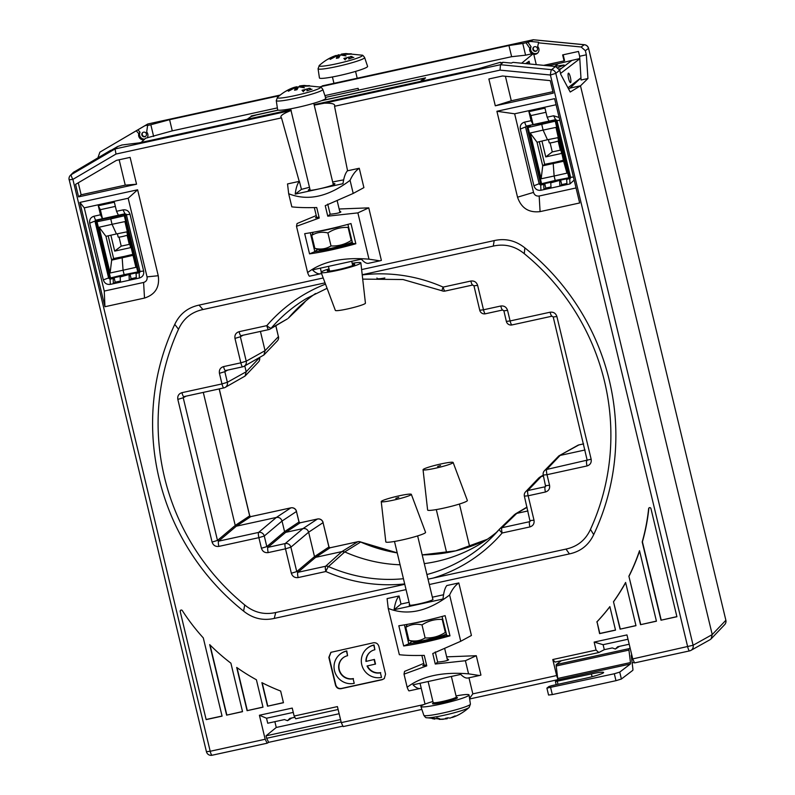 <?xml version="1.0" encoding="UTF-8"?>
<svg xmlns="http://www.w3.org/2000/svg" width="795" height="795" viewBox="0 0 795 795"><rect width="100%" height="100%" fill="white"/><g stroke="black" fill="none" stroke-linecap="round" stroke-linejoin="round"><path stroke-width="1.19" d="M558.1 67.565L564.132 65.011L554.453 66.392M554.781 66.333L558.309 63.64L547.725 65.746M558.309 63.64L571.923 60.39L559.63 69.771M559.302 69.026L561.181 68.579M556.898 120.353L555.347 121.536L568.842 177.752L555.188 180.455L554.125 176.013L541.156 178.786L530.176 133.023L543.104 130.092L541.812 124.726L544.207 122.897L530.344 125.203M530.464 125.68L527.164 127.717L530.464 125.68M247.166 119.27L251.319 116.398M422.175 81.03L425.544 77.86L322.204 100.448M278.002 110.108L251.22 115.961M536.257 64.634L533.574 53.444L521.639 63.212M533.574 53.444L525.584 55.183L511.632 56.703L358.565 90.153L358.128 88.334L324.907 95.589L358.128 88.334M325.344 97.417L358.565 90.153M277.356 107.901L172.277 130.867L145.654 138.221L141.172 142.434M529.758 63.998L529.092 61.235L527.532 63.779M525.614 63.59L529.092 61.235M537.847 52.848A4.681 4.551 52.7 0 1 531.09 46.786L529.808 48.286A4.76 4.631 -127.3 0 0 532.094 53.762M537.688 46.498L538.652 42.234L537.688 46.498A4.76 4.631 -127.3 0 1 533.793 54.338M529.808 48.286L526.002 42.761L530.474 41.439L538.652 42.234M525.584 55.183L522.772 43.467L526.002 42.761M522.772 43.467L508.949 45.534L511.632 56.703M279.333 95.718L169.593 119.697L172.277 130.867M508.949 45.534L319.67 86.903M169.593 119.697L150.831 124.755L153.644 136.472M147.135 137.893A4.76 4.631 -127.3 0 0 146.687 132.01L147.602 125.461L150.831 124.755M103.966 149.728A4.76 4.611 59.2 0 1 103.986 149.718L136.253 130.797L138.787 133.679A4.76 4.631 -127.3 0 0 143.965 139.811M138.787 133.679L140.059 132.238A4.681 4.551 -127.3 0 0 144.74 139.075M146.687 132.01L147.602 125.461M104.006 149.708L147.751 124.01L104.006 149.708A4.76 4.76 0 0 0 103.986 149.718A4.76 1.083 -120.4 0 1 104.016 149.708L104.006 149.708A4.76 4.611 59.2 0 1 104.006 149.708L99.892 152.163L97.914 157.798M290.841 109.73L139.205 142.871L121.993 144.978L117.581 146.548L110.823 150.513M314.095 104.642L478.56 68.708L500.403 62.278L500.462 62.865L503.126 62.288L511.304 63.073L513.043 62.378L555.536 66.502L559.75 70.198L560.733 74.313L570.214 92.021L580.489 85.82L712.231 634.579L711.098 638.882L710.034 639.707L690.905 650.399A4.76 4.611 -119.2 0 0 693.101 645.262L712.231 634.579L725.805 620.339A4.76 4.641 43.6 0 1 724.682 624.631A4.76 4.76 0 0 0 725.865 620.239L588.568 48.336A4.76 4.76 0 0 0 584.395 44.709A4.76 0.815 95.5 0 0 584.285 44.739A4.76 4.661 54.6 0 1 588.499 48.435L585.349 50.681L586.342 54.795L587.942 78.516L581.075 80.017L579.644 56.256L578.492 51.446L562.641 54.915L564.082 60.897L543.71 65.349M500.761 62.805L500.403 62.278M555.536 66.502L551.581 69.672L500.482 64.713L500.035 70.119L550.408 75.008L687.705 646.901A4.76 0.994 77.7 0 0 689.593 650.886L634.549 662.921L632.731 658.916L693.101 645.262L555.804 73.369A4.76 4.591 -128.8 0 0 551.581 69.672A4.76 0.815 95.5 0 0 550.408 75.008L555.804 73.369L559.75 70.198M580.718 78.049L570.025 88.106L580.489 85.82L587.942 78.516M570.025 88.106L568.594 89M528.119 125.68L528.377 126.793M342.566 726.193L268.69 742.331L267.2 743.196L265.172 739.251L259.409 715.252L292.232 708.077L294.14 716.056L337.428 706.596L341.274 722.615L423.854 704.569M634.022 662.493L632.154 662.901M136.253 130.797L147.9 123.98M322.194 85.89L359.022 77.84M356.995 78.288L533.187 39.78L530.474 41.439M144.929 125.699L147.592 125.113M376.949 278.002L377.148 278.538A15.473 1.471 -13.5 0 0 384.85 277.982M337.289 55.6L336.374 58.353A11.895 1.133 -13.5 0 0 337.557 58.095A11.895 1.133 -13.5 0 0 338.769 57.826L340.379 54.925L345.994 55.928L341.731 54.517L350.784 54.159A11.895 1.133 -13.5 0 0 351.281 53.782L342.357 54.04L345.875 53.563L362.013 55.183C362.45 54.905 363.325 55.7 364.637 57.578L367.588 66.382A24.764 2.355 166.5 0 1 338.988 75.634A24.764 2.355 166.5 0 1 319.431 77.94L318.07 68.758L319.322 65.438C324.787 60.609 330.462 57.26 336.315 55.402L328.693 58.721A11.895 1.133 -13.5 0 0 328.196 59.098L336.355 55.69L330.213 59.367L337.289 55.6L338.143 57.965M340.697 55.054L338.342 54.795L337.12 55.67M338.183 54.845L338.988 57.27M344.97 53.643L341.641 54.09M346.541 58.105L344.98 59.088L345.219 59.893L343.857 58.432L345.736 57.946L346.62 58.452M349.353 57.141L348.786 58.651L351.022 58.254L348.687 58.949L348.975 57.161L346.729 57.657L349.353 57.141M351.718 57.816L351.797 56.723L350.128 57.041L350.555 56.455L352.155 56.614L352.115 57.677L353.805 57.359L351.718 57.816M341.83 55.034L341.731 54.517M341.592 55.014L341.433 54.13L343.609 53.782M346.382 58.035L346.511 58.572M344.98 59.088L345.159 59.824M346.024 58.572L344.374 58.462L346.073 58.79M344.811 58.91L344.98 59.625M344.374 58.462L344.543 59.138M349.065 56.962L349.194 57.508M348.975 57.161L349.104 57.727M351.797 56.723L352.086 57.916M351.897 56.465L352.135 57.469M351.996 56.515L352.155 57.18M585.349 50.681L581.135 46.985L584.285 44.739L533.425 39.8M584.504 44.768A4.76 0.815 95.5 0 0 584.395 44.709L533.306 39.75M467.361 500.482A20.441 1.938 166.5 0 1 443.759 508.124A20.441 1.938 -13.5 0 1 427.621 510.022L423.049 469.706A15.473 1.471 -13.5 0 0 435.262 468.265A15.473 1.471 166.5 0 0 453.13 462.481L467.361 500.482M423.049 469.706A15.473 1.471 -13.5 0 1 440.917 463.952A15.473 1.471 166.5 0 1 453.13 462.481M437.628 466.466L440.569 465.522L437.628 466.466M689.663 650.867A4.76 4.611 -119.2 0 0 690.905 650.399A4.76 4.76 0 0 1 689.593 650.886A4.76 0.994 77.7 0 0 689.663 650.867M628.01 639.24L603.107 644.685L594.153 642.092L626.967 634.917L632.731 658.916M632.582 658.31L631.628 658.518M631.329 656.014L631.995 655.865M469.557 698.417L472.826 693.866L556.629 675.551L552.783 659.532L596.061 650.072L598.824 652.526L604.299 649.674L612.299 647.925L615.38 649.038L617.645 646.752L629.203 644.228M598.824 652.526L555.069 662.086L552.783 659.532M556.629 675.551L557.742 678.692M594.153 642.092L596.061 650.072M472.826 693.866L468.961 677.787M447.088 658.588L448.618 659.8C447.267 660.764 443.62 661.529 437.667 662.096L435.272 664.014L465.403 660.725L476.284 655.716L480.935 675.084L479.425 675.502L468.553 673.842C442.278 671.686 421.817 676.157 407.159 687.258C408.233 690.11 408.918 691.282 409.206 690.756M476.284 655.716L446.671 656.849M409.097 602.282L401.008 604.051L394.082 609.715L443.004 599.023C443.65 592.394 444.922 587.903 446.82 585.547L458.814 582.934L471.425 635.473L460.732 641.277L432.758 653.53L435.272 664.014M443.55 594.749L432.351 597.204M401.008 604.051L399.07 595.982L387.085 598.605L388.238 608.413L399.348 654.692C405.241 655.418 413.539 655.656 424.252 655.388L426.766 665.872L404.019 674.14L407.159 687.258M423.775 663.418L404.556 671.387L404.019 674.14M425.027 704.092L420.038 683.293M339.584 210.804L340.866 211.967C339.554 212.901 335.997 213.656 330.183 214.223L327.759 216.17L325.234 205.676L353.209 193.433L363.901 187.62L359.26 168.252C355.663 170.686 352.602 174.711 350.068 180.316C328.275 196.852 307.814 201.324 288.684 193.732L287.532 183.933L299.218 181.379L281.51 117.879L116.01 154.041L72.892 179.372A4.76 1.083 -120.4 0 1 71.312 174.632A4.76 4.651 -134.8 0 0 70.407 175.327A4.76 4.76 0 0 0 69.135 179.819L72.892 179.372L210.198 751.265L206.432 751.712A4.76 4.76 0 0 0 212.076 755.25A4.76 0.994 -102.3 0 1 210.198 751.265L265.172 739.251M368.691 263.274L379.871 260.83L368.989 259.17C342.724 257.014 322.263 261.485 307.605 272.586L296.495 226.297L297.042 223.544L316.251 215.564M320.365 268.154L321.299 272.019M379.871 260.83L381.381 260.402L368.761 207.863L339.147 208.996M309.464 187.302A55.451 5.267 -13.5 0 0 301.454 189.379L299.397 181.32C297.38 183.615 295.988 187.878 295.213 194.129L342.963 183.695C343.897 177.414 345.378 173.121 347.415 170.826L359.26 168.252M347.574 170.806L334.536 106.282C335.51 103.996 332.101 102.972 324.29 103.211L314.214 105.119M230.898 663.179A201.105 195.719 52.7 0 1 209.691 644.616L226.615 715.142L242.535 711.664L230.898 663.179M256.407 679.765A201.105 195.719 52.7 0 1 236.701 667.442L247.076 710.67L262.996 707.192L256.407 679.765M640.531 624.681L656.441 621.203L639.508 550.687A201.105 195.719 -127.3 0 1 628.885 576.206L640.531 624.681L656.412 621.094M620.07 629.153L635.98 625.675L625.605 582.447A201.105 195.719 -127.3 0 1 613.482 601.726L620.07 629.153L635.95 625.566M596.806 621.958A201.105 195.719 -127.3 0 0 609.864 606.615L615.519 630.147L599.599 633.625L597.025 621.799A201.105 195.719 52.7 0 0 609.884 606.704M283.457 702.72L267.537 706.198L261.893 682.657A201.105 195.719 52.7 0 0 280.655 691.054L283.457 702.72M136.551 184.211L78.576 196.872L75.575 184.38L116.468 160.361L130.112 157.38L136.551 184.211L125.252 185.146L81.13 194.785L78.576 196.872M553.28 93.134L495.305 105.805L488.865 78.973L502.51 75.992L550.279 80.633L553.28 93.134M676.873 616.622L660.993 620.209L676.903 616.731L650.936 508.552A1.192 1.163 52.7 0 0 648.631 508.651L648.849 508.482A201.105 195.719 52.7 0 1 642.42 541.812L642.201 541.971A201.105 195.719 -127.3 0 0 648.631 508.651M660.993 620.209L642.201 541.971M206.153 719.614L222.073 716.136L203.291 637.898A201.105 195.719 52.7 0 1 182.303 610.57A1.192 1.163 52.7 0 0 180.187 611.434L206.153 719.614L180.187 611.434M79.898 202.407L137.614 189.796L158.245 275.726C159.845 287.124 155.273 294.567 144.511 298.065L104.94 306.721L79.898 202.407L84.27 207.853L128.164 198.253L137.614 189.796M496.905 111.27L554.612 98.66L579.654 202.973L540.083 211.619C528.804 212.931 521.281 208.131 517.535 197.2L496.905 111.27L514.643 113.794L556.073 104.741M382.117 679.725L384.253 678.602L385.555 674.13L378.907 646.434C377.993 643.642 376.115 642.44 373.253 642.817L330.859 652.347L328.842 657.376L335.49 685.071C336.404 687.854 338.292 689.066 341.144 688.679L382.117 679.725L384.373 678.493M429.31 584.524L569.429 553.906C580.668 551.492 588.757 545.062 593.696 534.618A235.618 229.298 -127.3 0 0 524.859 247.881L524.283 253.685C515.011 246.082 504.666 243.548 493.258 246.092L362.212 274.732M361.626 269.575L494.212 240.597C505.431 238.102 515.647 240.527 524.859 247.881M323.197 277.972L199.028 305.111L202.983 309.533C191.555 311.978 183.397 318.557 178.517 329.249A230.292 224.111 -127.3 0 0 244.701 604.935C253.973 612.528 264.318 615.062 275.726 612.518L404.784 584.315M406.056 589.612L274.255 618.421C263.026 620.905 252.81 618.48 243.608 611.126A235.618 229.298 -127.3 0 1 174.761 324.39C179.7 313.955 187.789 307.526 199.028 305.111M603.107 644.685L604.299 649.674M619.434 646.365L615.38 649.038M556.172 684.694L555.427 681.593L557.613 679.904A2.375 0.497 77.7 0 0 557.712 678.463L556.202 665.991A2.375 0.497 -102.3 0 1 556.301 664.55L629.054 648.65L630.077 647.865M556.301 664.55L561.33 660.715M631.737 654.782L631.469 654.981A2.375 0.497 -102.3 0 0 631.369 656.422L632.88 668.903A2.375 0.497 77.7 0 1 632.78 670.344L621.392 679.019L615.976 680.679L552.316 694.591L548.56 695.039L546.9 688.122L614.316 673.763L619.732 672.113L630.365 664.004L557.613 679.904M629.054 648.65A2.375 0.497 77.7 0 0 628.954 650.091L630.465 662.563A2.375 0.497 -102.3 0 1 630.365 664.004M555.427 681.593L591.41 673.922A15.473 1.471 -13.5 0 1 603.624 672.461A15.473 1.471 -13.5 0 1 585.716 678.244L551.65 685.688L548.938 686.512L546.9 688.122M343.142 726.59L421.857 709.408L343.142 726.59L341.274 722.615M341.125 722.009L266.613 738.287L266.027 735.842L276.262 727.465L274.871 721.671M268.69 742.331L266.613 738.287M340.538 719.564L266.027 735.842M294.866 717.299L289.807 718.402L287.542 720.687L284.461 719.574L267.726 723.231L266.534 718.243L259.409 715.252M267.05 743.226L212.146 755.22A4.76 0.994 -102.3 0 1 212.076 755.25L267.2 743.196M266.534 718.243L293.266 712.399M338.123 709.498L295.71 718.769L294.14 716.056M339.137 713.731L276.262 727.465M291.805 717.965L287.542 720.687M69.195 179.72L206.432 751.712M291.02 110.485L115.046 148.943L116.01 154.041M73.329 172.426L110.654 150.315M74.283 171.68L71.312 174.632L115.046 148.943L117.581 146.548M324.29 103.211L500.482 64.713L503.126 62.288M343.649 179.879A55.451 5.267 -13.5 0 0 332.668 181.995M291.238 110.435C282.672 113.774 279.423 116.249 281.51 117.879M301.454 189.379L295.213 194.129M333.045 183.575A13.674 1.302 166.5 0 1 334.924 183.784A13.674 1.302 166.5 0 1 334.695 184.122A13.674 1.302 166.5 0 1 320.534 188.574A13.674 1.302 166.5 0 1 308.331 190.174A13.674 1.302 166.5 0 1 308.559 189.836A13.674 1.302 166.5 0 1 309.911 189.13M319.004 216.995L315.476 217.79L316.559 216.856M327.709 204.106L330.183 214.223M327.759 216.17L357.879 212.881L368.761 207.863M368.989 259.17L357.879 212.881M307.605 272.586C308.679 275.438 309.364 276.61 309.653 276.084M369.387 263.026C367.171 264.039 364.507 262.757 361.417 259.18L312.485 269.873C315.963 273.371 319.014 274.563 321.647 273.46M320.753 273.748L321.528 273.51M347.932 224.389L352.612 243.419C338.501 247.374 325.841 250.137 314.631 251.717L309.543 253.873L304.694 233.67C318.288 231.613 333.721 228.245 350.993 223.554L355.842 243.757C338.6 248.596 323.168 251.965 309.543 253.873M317.752 249.342L314.631 251.717M352.612 243.419L355.842 243.757M353.209 193.433L350.068 180.316M296.495 226.297L319.252 218.029L316.728 207.535C306.025 207.803 297.718 207.575 291.825 206.849L288.684 193.732M351.847 240.726L351.221 240.438L348.101 227.42C340.846 227.072 334.109 228.91 327.898 232.935C321.985 231.554 316.589 232.369 311.72 235.37L313.25 232.269M348.419 226.416L348.101 227.42M341.264 226.118A17.132 1.63 166.5 0 1 318.467 231.275M351.221 240.438C345.02 244.453 338.282 246.291 331.028 245.943L327.898 232.935M331.028 245.943C326.159 248.944 320.763 249.759 314.85 248.388L319.332 249.789A17.132 1.63 166.5 0 0 331.386 248.229A17.132 1.63 166.5 0 0 348.309 243.687A17.132 1.63 -13.5 0 0 352.145 241.948M314.85 248.388L311.72 235.37M314.82 251.657L310.288 232.786M352.384 264.139A14.131 1.342 166.5 0 1 354.689 264.467A14.131 1.342 166.5 0 1 338.402 269.584A14.131 1.342 166.5 0 1 327.351 271.025A14.131 1.342 166.5 0 1 329.249 269.694M352.185 263.304A20.441 1.938 166.5 0 1 360.86 262.867A20.441 1.938 166.5 0 1 337.249 270.469A20.441 1.938 -13.5 0 1 321.12 272.407A20.441 1.938 -13.5 0 1 329.05 268.859M360.86 262.867L365.432 303.183A15.473 1.471 166.5 0 1 347.554 308.937A15.473 1.471 -13.5 0 1 335.351 310.408L321.12 272.407M295.492 87.47L294.567 90.213A11.895 1.133 -13.5 0 0 295.76 89.964A11.895 1.133 -13.5 0 0 296.972 89.696L298.582 86.794L304.366 87.748L299.934 86.377L308.987 86.029A11.895 1.133 -13.5 0 0 309.474 85.651L300.56 85.9L304.068 85.423L320.216 87.052C320.653 86.764 321.518 87.559 322.84 89.438L325.791 98.242A24.764 2.355 166.5 0 1 297.181 107.494A24.764 2.355 166.5 0 1 277.634 109.809L276.262 100.617L277.515 97.308C282.99 92.478 288.655 89.129 294.518 87.271L286.886 90.59A11.895 1.133 -13.5 0 0 286.399 90.958L294.557 87.549L288.406 91.226L295.492 87.47L296.346 89.835M298.9 86.913L295.184 87.082M296.386 86.705L297.191 89.139M303.173 85.502L299.834 85.949M304.733 89.974L303.183 90.958L303.422 91.763L302.05 90.302L303.938 89.815L304.823 90.322M307.546 89L306.979 90.521L309.225 90.123L306.89 90.809L307.178 89.03L304.922 89.517L307.546 89M309.911 89.686L309.891 88.464L308.162 88.802L309.116 88.245L310.358 88.484L310.318 89.537L311.998 89.229L309.911 89.686M300.033 86.903L299.934 86.377M299.795 86.874L299.626 85.989M304.584 89.905L304.714 90.441M303.183 90.958L303.362 91.693M304.276 89.835L302.577 90.332L304.276 90.65M303.014 90.769L303.183 91.485M302.577 90.332L302.746 91.008M307.258 88.831L307.397 89.378M307.178 89.03L307.307 89.587M310 88.583L310.288 89.775M310.09 88.334L310.328 89.328M310.199 88.374L310.358 89.05M421.201 688.132A95.201 19.945 -102.3 0 1 420.376 688.41A95.201 19.945 -102.3 0 1 413.022 684.823L460.772 674.399A95.201 19.945 -102.3 0 0 468.116 677.976L479.425 675.502M435.272 651.93L437.667 662.096M436.723 637.441L422.562 640.8M426.527 664.858L422.781 665.723L424.073 664.67M394.082 609.715C395.095 603.007 396.765 598.426 399.07 595.982M458.814 582.934C455.217 585.368 452.156 589.383 449.622 594.998C427.829 611.534 407.368 616.006 388.238 608.413M432.738 598.834L433.027 599.42C430.83 601.765 406.016 607.191 409.505 604.568L409.624 604.468M398.822 625.764C412.416 623.717 427.849 620.339 445.13 615.648L449.98 635.851C432.738 640.691 417.305 644.059 403.681 645.977L398.822 625.764M449.98 635.851L446.75 635.513C432.629 639.468 419.969 642.241 408.759 643.821L404.426 624.88M408.759 643.821L403.681 645.977M465.403 660.725L468.553 673.842M449.622 594.998L460.732 641.277M408.958 643.751L411.979 641.356M446.75 635.513L442.06 616.483M407.199 624.393L405.828 627.354L408.958 640.363C414.871 641.744 420.267 640.929 425.126 637.928C432.391 638.276 439.118 636.437 445.329 632.413L445.955 632.711M446.253 633.923A17.132 1.63 -13.5 0 1 426.667 639.955A17.132 1.63 166.5 0 1 413.43 641.774L408.958 640.363M432.977 618.818A17.132 1.63 -13.5 0 1 422.244 621.531A17.132 1.63 166.5 0 1 414.414 623.002M405.828 627.354C410.697 624.353 416.093 623.538 422.006 624.91L425.126 637.928M422.006 624.91C428.217 620.895 434.945 619.057 442.209 619.404L445.329 632.413M442.209 619.404L442.517 618.391M425.564 532.352A20.441 1.938 166.5 0 1 401.952 539.994A20.441 1.938 -13.5 0 1 385.814 541.892L381.242 501.575A15.473 1.471 -13.5 0 0 393.465 500.135A15.473 1.471 166.5 0 0 411.333 494.351L425.564 532.352M381.242 501.575A15.473 1.471 -13.5 0 1 399.12 495.822A15.473 1.471 166.5 0 1 411.333 494.351M395.821 498.336L398.762 497.382L395.821 498.336M432.907 701.488A24.764 2.355 -13.5 0 0 420.893 706.517A24.764 2.355 -13.5 0 0 440.43 704.171A24.764 2.355 -13.5 0 0 469.05 694.949A24.764 2.355 -13.5 0 0 456.052 695.933M442.606 719.326L426.458 717.706A22.27 2.117 -13.5 0 0 443.65 715.341A22.27 2.117 -13.5 0 0 469.159 707.451C463.694 712.28 458.019 715.629 452.166 717.488L455.167 715.888L450.139 718.094L447.774 717.835A11.895 1.133 166.5 0 1 446.561 718.114A11.895 1.133 166.5 0 1 445.379 718.362L447.048 718.769L439.218 719.376L443.511 719.246M447.396 717.925L448.092 717.965M436.813 718.69L437.638 718.263L436.853 717.875L439.287 718.531L436.743 718.412M434.895 718.988L432.44 718.461L434.805 718.62M432.152 718.591L434.666 719.097L432.152 718.591M437.737 718.76L438.721 718.531L436.942 718.382M242.505 711.555L226.615 715.142M210.029 644.954L226.833 714.973M262.966 707.083L247.076 710.67M237.009 667.661L247.295 710.501M640.74 624.522L628.885 576.206M639.577 550.965A201.105 195.719 52.7 0 1 629.103 576.037M620.279 628.994L613.482 601.726M625.645 582.616A201.105 195.719 52.7 0 1 613.7 601.557M597.025 621.799L599.818 633.466L615.489 630.038M283.427 702.611L267.537 706.198M262.181 682.806L267.756 706.03M78.258 182.8L81.13 194.785M119.161 159.775L125.252 185.146M552.932 91.673L511.294 100.776L495.305 105.805M505.411 76.28L511.294 100.776M649.187 507.786A1.192 1.163 -127.3 0 0 648.849 508.482M661.202 620.05L642.42 541.812M180.713 610.163A1.192 1.163 -127.3 0 0 180.405 611.266M222.043 716.027L206.372 719.445M128.164 198.253L147.045 276.869C147.443 279.721 146.3 281.589 143.597 282.464L104.254 291.069L104.94 306.721M84.27 207.853L104.254 291.069M110.336 284.372L139.393 278.021C142.732 276.928 144.153 274.623 143.656 271.075L130.042 214.362C128.87 210.963 126.534 209.463 123.026 209.88L116.537 211.291L114.361 202.238L98.292 205.756L100.468 214.809L93.969 216.23C90.63 217.313 89.209 219.629 89.706 223.176L103.32 279.89C104.493 283.288 106.828 284.779 110.336 284.372L110.088 279.164L113.168 278.488L113.337 283.716L115.196 282.195L120.403 281.052M113.168 278.488L114.122 277.703L115.196 282.195M139.95 271.194L139.195 271.363M136.382 278.677L136.064 273.49L139.672 272.536M136.064 273.49L136.859 272.745L130.032 274.235L131.115 278.717L136.323 277.574M120.472 282.155L120.144 276.968L130.032 274.235M120.144 276.968L120.939 276.223L114.122 277.703M100.468 214.809L102.485 218.705L95.917 220.145L95.052 221.547L108.677 278.26L110.088 279.164L112.055 277.544M109.481 277.604L103.32 279.89M97.725 220.692L97.556 219.996L89.706 223.176M93.969 216.23L95.559 220.285M102.485 218.705L100.349 209.681L98.292 205.756M100.349 209.681L115.364 206.402M118.395 215.216L102.505 218.695M139.98 272.019L139.145 272.814L140 271.413L126.385 214.7L124.974 213.795L118.405 215.226L116.537 211.291M124.974 213.795L123.026 209.88M126.385 214.7L130.042 214.362M140 271.413L143.656 271.075M139.145 272.814L139.393 278.021M135.915 267.349L124.924 221.596L135.915 267.349L123.066 270.221L124.139 274.663L110.505 277.922L97.01 221.706L99.296 219.4M99.405 219.877L96.115 221.924L110.753 218.933L113.148 217.105L99.405 219.877M124.139 274.663L138.698 271.741L139.87 270.847M110.505 277.922L109.601 278.101L96.115 221.924M112.979 216.399L113.148 217.105L126.007 214.084M126.196 214.292L124.298 215.743L137.793 271.96M132.318 254.48L124.109 256.437L122.172 257.908L123.066 270.221L110.098 272.993L99.117 227.231L112.045 224.299L110.753 218.933L125.213 215.564L138.698 271.741M129.297 244.363L127.111 235.24M124.109 256.437L113.625 258.524L108.2 235.906M110.883 235.27L114.689 251.111L130.609 247.633L126.822 231.882M119.061 237.119L121.218 246.132L129.794 244.264M114.689 251.111L121.218 246.132M124.924 221.596L112.045 224.299L116.428 233.949L105.944 236.334L111.668 260.154L132.556 255.453M111.658 260.025L113.625 258.524M99.117 227.231L105.944 236.334M126.892 231.862L116.428 233.949M111.668 260.154L110.098 272.993M126.375 214.67L125.213 215.564M127.588 235.062A5.237 0.497 166.5 0 1 121.923 236.642A5.237 0.497 166.5 0 1 118.167 237.049L117.382 233.76M129.078 275.01L129.247 280.238L131.115 278.717M576.047 187.958L539.169 196.017C536.347 196.345 534.459 195.143 533.515 192.4L514.643 113.794M531.07 120.701L533.107 124.586L530.951 115.573L528.894 111.648L531.07 120.701L524.571 122.122C521.232 123.205 519.811 125.521 520.308 129.068L533.922 185.782C535.095 189.18 537.43 190.671 540.938 190.263L569.985 183.913L574.159 180.087M559.133 117.481L553.628 115.772L547.139 117.193L544.963 108.13L528.894 111.648M533.087 124.596L526.519 126.037L525.654 127.439L539.268 184.152L540.689 185.056L543.76 184.38L543.939 189.608L545.797 188.087L551.005 186.944M542.647 183.456L540.689 185.056L540.938 190.263M543.76 184.38L544.724 183.605L545.797 188.087M566.984 184.569L566.666 179.382L570.273 178.428M566.666 179.382L567.461 178.636L560.634 180.127L561.707 184.609L566.914 183.466M551.074 188.047L550.746 182.86L560.634 180.127M550.746 182.86L551.541 182.115L544.724 183.605M540.481 183.168L533.922 185.782M528.158 125.888L520.308 129.068M524.571 122.122L526.161 126.186M530.951 115.573L545.966 112.294M533.107 124.586L548.997 121.108M569.985 183.913L569.747 178.706L570.601 177.305L556.987 120.592L555.576 119.687L549.007 121.118L547.139 117.193M555.576 119.687L553.628 115.772M556.987 120.592L559.809 120.323M570.601 177.305L573.424 177.047M559.68 180.902L559.849 186.129L561.707 184.609M331.008 652.268L329.14 657.197L335.768 684.843C336.683 687.625 338.571 688.838 341.423 688.45L382.345 679.506M346.769 650.916L346.491 651.145A16.635 16.188 -127.3 0 0 335.937 674.577A16.635 16.188 -127.3 0 0 354.222 683.352L353.129 678.791A11.925 11.607 52.7 0 1 343.847 657.266A11.925 11.607 52.7 0 1 347.584 655.706L346.769 650.916A16.655 16.208 -127.3 0 0 339.495 654.663M343.987 657.177A11.895 11.577 -127.3 0 0 353.407 678.562M374.048 644.954L373.769 645.182A16.635 16.188 -127.3 0 0 363.216 668.615A16.635 16.188 -127.3 0 0 381.501 677.39L380.408 672.828A11.925 11.607 52.7 0 1 367.042 666.001L375.528 664.034L374.415 659.423L365.948 661.44A11.925 11.607 52.7 0 1 374.872 649.744L374.048 644.954A16.655 16.208 -127.3 0 0 366.773 648.7M367.389 665.922A11.895 11.577 -127.3 0 0 380.686 672.6M371.275 651.214A11.895 11.577 -127.3 0 0 366.237 661.211M347.584 655.706L346.491 651.145M354.222 683.352L353.129 678.791M374.872 649.744L373.769 645.182M374.415 659.423L365.948 661.44M375.23 664.213L374.137 659.651M381.501 677.39L380.408 672.828M593.696 534.618L590.466 529.371A230.292 224.111 -127.3 0 0 524.283 253.685M470.849 281.042C474.247 280.645 476.503 282.086 477.636 285.375L473.88 285.822L472.737 285.027A4.76 0.994 -102.3 0 1 470.849 281.042L443.133 287.094A157.003 152.789 -127.3 0 0 362.232 274.931M500.78 306.015C504.169 305.618 506.425 307.069 507.558 310.358L503.801 310.805L502.659 310A4.76 0.994 -102.3 0 1 500.78 306.015L483.499 309.792L477.636 285.375M550.12 312.206C553.509 311.809 555.775 313.26 556.898 316.539L553.141 316.986L552.008 316.191A4.76 0.994 -102.3 0 1 550.12 312.206L510.102 320.951L507.558 310.358M585.07 449.97L560.107 455.426L546.751 469.438L591.152 459.222C591.639 462.65 590.258 464.896 587.028 465.95A4.76 0.994 77.7 0 1 586.77 460.693L587.416 460.017M543.472 476.036L541.246 476.523L527.89 490.535L545.171 486.759L545.857 485.636L549.554 485.288C550.041 488.716 548.659 490.962 545.43 492.006A4.76 0.994 77.7 0 1 545.171 486.759L545.817 486.073M527.92 510.946L516.75 513.391L501.913 527.731L529.629 521.679L530.315 520.556L534.011 520.208C534.498 523.637 533.117 525.873 529.887 526.926A4.76 0.994 77.7 0 1 529.629 521.679L530.275 520.993M428.028 579.187L566 549.087C577.428 546.632 585.587 540.063 590.466 529.371M327.073 288.307L306.661 298.383A152.242 148.158 -127.3 0 0 271.234 328.126A4.76 1.073 -139.2 0 1 266.822 325.632L239.096 331.684C235.867 332.737 234.495 334.983 234.972 338.402L240.835 362.828L223.554 366.604C220.324 367.658 218.943 369.894 219.43 373.322L221.974 383.925L181.956 392.67C178.726 393.724 177.345 395.96 177.832 399.388L212.086 542.071C213.219 545.36 215.475 546.801 218.864 546.404L258.882 537.659L261.426 548.262C262.559 551.551 264.815 552.992 268.203 552.595L285.484 548.818L291.348 573.245C292.481 576.524 294.736 577.975 298.135 577.577L325.851 571.516A157.003 152.789 -127.3 0 0 404.685 583.918M442.209 290.761A4.76 0.537 -66.3 0 1 442.09 290.791A4.76 0.537 -66.3 0 1 443.133 287.094A4.76 0.994 -102.3 0 0 445.021 291.079A4.76 0.994 -102.3 0 0 445.091 291.059L472.667 285.027M472.806 284.998A4.76 0.994 -102.3 0 1 472.737 285.027L445.021 291.079A4.76 4.76 0 0 1 442.09 290.791L403.035 279.532L362.709 279.115M473.939 285.723L479.743 310.239L483.499 309.792A4.76 0.994 -102.3 0 0 485.387 313.786A4.76 0.994 -102.3 0 0 485.447 313.757L502.589 310.01M479.802 310.139L479.743 310.239A4.76 4.76 0 0 0 485.387 313.786L502.659 310A4.76 0.994 -102.3 0 0 502.728 309.98M503.861 310.696L506.345 321.399L510.102 320.951A4.76 0.994 -102.3 0 0 511.99 324.936A4.76 0.994 -102.3 0 0 512.059 324.916L551.929 316.201M506.405 321.299L506.345 321.399A4.76 4.76 0 0 0 511.99 324.936L552.008 316.191A4.76 0.994 -102.3 0 0 552.068 316.172M553.201 316.887L587.227 460.444M583.61 443.888L578.929 444.912L558.865 455.893L544.436 470.739A4.76 4.641 -136.4 0 1 546.751 469.438A4.76 0.994 77.7 0 0 547.01 474.695L587.028 465.95M543.313 475.042L547.01 474.695L549.554 485.288M543.313 475.37L538.931 477.815L525.575 491.837A4.76 4.641 -136.4 0 1 527.89 490.535A4.76 0.994 77.7 0 0 528.148 495.782L545.43 492.006M524.452 496.13L528.148 495.782L534.011 520.208M426.905 574.527A152.242 148.158 -127.3 0 0 490.118 539.04A152.242 148.158 -127.3 0 0 499.419 529.231A4.76 1.073 40.8 0 1 499.449 529.192A4.76 4.631 -134 0 1 501.913 527.731A4.76 0.994 77.7 0 0 502.162 532.988L529.887 526.926M527.055 507.329L514.564 514.564L499.727 528.894A4.76 4.76 0 0 0 499.429 529.212A4.76 1.073 40.8 0 0 502.162 532.988A157.003 152.789 -127.3 0 1 432.709 578.213M400.094 564.778A149.937 145.912 -127.3 0 1 344.772 551.919L328.474 566.557A4.76 0.537 113.7 0 0 325.851 571.516A4.76 0.994 77.7 0 1 325.592 566.269L341.86 551.611L357.77 541.733A4.76 0.994 -102.3 0 1 357.839 541.703A4.76 0.994 -102.3 0 1 357.919 541.703M243.608 611.126L244.701 604.935M325.036 282.861L202.983 309.533M174.761 324.39L178.517 329.249M234.972 338.402L240.368 336.762L241.054 335.649A4.76 0.994 -102.3 0 1 240.984 335.669L240.984 335.669A4.76 0.994 -102.3 0 1 239.096 331.684M240.945 335.679L268.7 329.617A4.76 4.76 0 0 0 270.101 329.07A4.76 4.631 -120.4 0 1 268.77 329.587A4.76 0.994 -102.3 0 1 268.7 329.617A4.76 0.994 -102.3 0 1 266.822 325.632A157.003 152.789 -127.3 0 1 325.513 284.133M287.442 318.875L271.234 328.126A4.76 4.631 -120.4 0 1 270.101 329.07L287.442 318.875M315.516 293.524A149.937 145.912 -127.3 0 0 298.234 307.685A149.937 145.912 -127.3 0 0 288.585 317.911L303.412 303.591A4.76 1.073 40.8 0 0 303.432 303.581A4.76 1.073 40.8 0 0 303.442 303.561M424.291 563.625A149.937 145.912 -127.3 0 0 478.918 544.704A149.937 145.912 -127.3 0 0 497.153 531.795M397.242 552.903A152.242 148.158 52.7 0 1 360.652 542.031L344.772 551.919L341.86 551.611L315.625 557.345L314.502 556.629L308.639 532.203C307.695 529.46 305.817 528.258 302.984 528.586L285.703 532.362L284.57 531.646L282.026 521.043C281.092 518.31 279.204 517.098 276.382 517.436L236.363 526.181L235.231 525.455L203.291 392.402M397.232 552.853L360.771 542.001A4.76 0.537 -66.3 0 0 360.652 542.031A4.76 4.651 58.2 0 0 357.77 541.733L330.054 547.795L328.921 547.069L323.058 522.643L308.639 532.203L290.881 547.179L296.744 571.595L297.877 572.32A4.76 0.994 77.7 0 0 298.135 577.577M403.443 578.73A152.242 148.158 -127.3 0 1 328.474 566.557A4.76 4.611 -132 0 0 325.592 566.269L297.877 572.32L315.625 557.345L330.054 547.795A4.76 0.994 -102.3 0 1 330.124 547.765L328.981 546.97L314.502 556.629L296.744 571.595L291.348 573.245M290.881 547.179L285.484 548.818A4.76 0.994 77.7 0 1 285.226 543.561A4.76 4.591 -130.1 0 1 290.881 547.179M328.981 546.97L323.058 522.643A4.76 4.671 56.5 0 0 317.414 519.036A4.76 0.994 -102.3 0 1 317.473 519.006L300.192 522.782A4.76 0.994 -102.3 0 0 300.132 522.812L285.703 532.362L267.955 547.338L285.226 543.561L302.984 528.586L317.414 519.036L300.132 522.812L299 522.086L296.455 511.493L282.026 521.043L264.278 536.019L266.822 546.622L267.955 547.338A4.76 0.994 77.7 0 0 268.203 552.595M300.272 522.782A4.76 0.994 -102.3 0 0 300.192 522.782L299.059 521.987L284.57 531.646L266.822 546.622L261.426 548.262M264.278 536.019L258.882 537.659A4.76 0.994 77.7 0 1 258.623 532.412A4.76 4.591 -130.1 0 1 264.278 536.019M177.832 399.388L183.228 397.748L217.482 540.431L218.605 541.156A4.76 0.994 77.7 0 0 218.864 546.404M299.059 521.987L296.455 511.493A4.76 4.671 56.5 0 0 290.801 507.876A4.76 0.994 -102.3 0 1 290.871 507.846L250.852 516.591A4.76 0.994 -102.3 0 0 250.793 516.621L236.363 526.181L218.605 541.156L258.623 532.412L276.382 517.436L290.801 507.876L250.793 516.621L249.66 515.895L235.231 525.455L217.482 540.431L212.086 542.071M186.04 396.178L183.228 397.748L183.913 396.625A4.76 0.994 -102.3 0 1 183.844 396.655L183.844 396.655A4.76 0.994 -102.3 0 1 181.956 392.67M244.78 365.899L246.192 371.762L245.059 376.065L225.164 387.413A4.76 4.611 -119.2 0 0 227.37 382.286L221.974 383.925A4.76 0.994 -102.3 0 0 223.862 387.91A4.76 4.76 0 0 0 225.164 387.413A4.76 4.611 -119.2 0 1 223.922 387.88A4.76 0.994 -102.3 0 1 223.862 387.91L183.804 396.655M242.654 366.813L225.512 370.559L224.826 371.682L219.43 373.322M260.432 331.426L265.053 350.675L263.92 354.977L244.025 366.316A4.76 4.611 -119.2 0 0 246.231 361.188L240.835 362.828A4.76 0.994 -102.3 0 0 242.723 366.813A4.76 4.76 0 0 0 244.025 366.316A4.76 4.611 -119.2 0 1 242.793 366.783A4.76 0.994 -102.3 0 1 242.723 366.813L225.442 370.589A4.76 0.994 -102.3 0 1 223.554 366.604M558.865 455.893L577.697 445.379A4.76 4.611 60.8 0 1 578.929 444.912A4.76 0.994 -102.3 0 1 578.999 444.882A4.76 0.994 -102.3 0 1 579.068 444.872M360.771 542.001A4.76 4.76 0 0 0 357.839 541.703L330.124 547.765A4.76 0.994 -102.3 0 1 330.193 547.765M243.181 335.192L240.368 336.762L246.231 361.188L265.053 350.675L278.409 336.653L275.855 325.682M219.172 388.934L249.66 515.895L250.852 516.591A4.76 0.994 -102.3 0 1 250.932 516.591M227.638 370.112L224.826 371.682L227.37 382.286L246.192 371.762L259.597 357.621M586.342 54.795L579.644 56.256M581.135 46.985L538.652 42.86M563.168 54.795L564.559 60.599L564.082 60.897M531.09 46.786L527.81 42.016M537.46 48.515A2.375 2.315 -127.3 0 0 533.743 47.114A2.375 2.315 -127.3 0 0 532.908 49.509A2.375 2.315 -127.3 0 0 536.625 50.9A2.375 2.315 -127.3 0 0 537.46 48.515M533.972 46.965A2.375 2.315 -127.3 0 0 536.834 50.721M137.933 129.804L140.059 132.238M146.419 133.977A2.375 2.315 -127.3 0 0 142.702 132.576A2.375 2.315 -127.3 0 0 141.868 134.971A2.375 2.315 -127.3 0 0 145.584 136.362A2.375 2.315 -127.3 0 0 146.419 133.977M142.921 132.427A2.375 2.315 -127.3 0 0 145.793 136.184M558.646 140.864A5.237 0.497 166.5 0 1 552.972 142.434A5.237 0.497 166.5 0 1 549.226 142.842L548.431 139.552M558.169 141.043L560.356 150.166M567.948 87.778L580.946 77.87M571.923 60.39L579.784 58.562M579.794 58.76L560.535 73.448M568.604 78.566A4.83 1.014 -102.3 0 1 568.455 73.18A4.83 1.014 -102.3 0 1 570.373 77.224A4.83 1.014 -102.3 0 1 570.522 82.62A4.83 1.014 -102.3 0 1 568.604 78.566M556.619 119.975L544.207 122.897L544.038 122.191M557.027 120.77L528.069 127.498L541.564 183.715L540.65 183.893L527.164 127.717M568.842 177.752L570.512 176.957M556.271 121.357L569.757 177.533M555.188 180.455L541.564 183.715M530.176 133.023L537.052 142.226L547.477 139.741L543.104 130.092L555.983 127.389L566.974 173.141L554.125 176.013L553.231 163.7L555.168 162.23L563.377 160.272M563.605 161.246L542.717 165.817L544.684 164.317L555.168 162.23M566.974 173.141L563.635 161.375L555.983 127.389M537.003 142.126L542.727 165.946L541.156 178.786M557.941 137.664L547.477 139.741M539.258 141.699L544.684 164.317M541.942 141.063L545.748 156.903L561.658 153.425L557.881 137.674M550.11 142.911L552.277 151.924L560.853 150.056M545.748 156.903L552.277 151.924M278.25 110.167L256.318 114.967L250.902 116.617L247.513 119.2M420.307 81.438L423.765 78.745L420.008 79.192L321.518 100.717M557.712 679.715L469.646 698.964L557.722 679.695M634.609 662.891L689.523 650.896M147.751 124.01L280.108 95.092M323.028 85.691L323.943 85.512M364.637 57.578A23.949 2.276 166.5 0 1 336.971 66.522A23.949 2.276 166.5 0 1 318.07 68.758M362.013 55.183A22.27 2.117 166.5 0 1 336.673 63.769A22.27 2.117 166.5 0 1 319.322 65.438M500.035 70.119L334.536 106.282M556.202 665.991L628.954 650.091M619.732 672.113L621.392 679.019M552.316 694.591L550.657 687.675M591.41 673.922L592.086 676.714M558.01 684.296L557.305 681.375M630.465 662.563L557.712 678.463M614.316 673.763L615.976 680.679M322.84 89.438A23.949 2.276 166.5 0 1 295.174 98.391A23.949 2.276 166.5 0 1 276.262 100.617M320.216 87.052A22.27 2.117 166.5 0 1 294.875 95.629A22.27 2.117 166.5 0 1 277.515 97.308M428.117 681.524L433.176 702.571A11.895 1.133 -13.5 0 0 442.567 701.448A11.895 1.133 -13.5 0 0 456.31 697.016L456.757 697.553L455.754 697.533M433.861 702.78A12.849 1.222 -13.5 0 0 442.616 702.502A12.849 1.222 -13.5 0 0 455.147 699.024A12.849 1.222 -13.5 0 0 455.793 697.513M426.458 717.706C426.031 717.994 425.156 717.189 423.844 715.321A23.949 2.276 -13.5 0 0 442.745 713.045A23.949 2.276 -13.5 0 0 470.411 704.141L469.05 694.949M158.245 275.726L147.045 276.869M144.511 298.065L143.597 282.464M540.083 211.619L539.169 196.017M517.535 197.2L533.515 192.4M569.747 178.706L570.581 177.911M494.212 240.597L493.258 246.092M591.152 459.222L556.898 316.539M569.429 553.906L566 549.087M274.255 618.421L275.726 612.518M268.63 329.617L241.054 335.649M305.697 300.997A152.242 148.158 52.7 0 0 303.412 303.591A4.76 4.631 46 0 1 303.124 303.899L288.297 318.229M487.345 539.268A152.242 148.158 52.7 0 1 422.195 554.88L455.754 550.826L487.345 539.268M223.792 387.91L183.913 396.625M259.528 357.661L259.548 357.75A4.76 4.641 43.6 0 1 258.425 362.043A4.76 4.76 0 0 0 259.607 357.651M275.786 325.731L278.409 336.653A4.76 4.641 43.6 0 1 277.286 340.956A4.76 4.76 0 0 0 278.469 336.553M423.685 78.854L423.834 79.47M147.82 123.99L280.128 95.072M357.203 78.238L355.574 71.411M333.989 83.485L332.429 76.966M341.274 54.149L341.433 54.994M358.038 78.049L533.246 39.75M588.568 48.336L725.865 620.239M436.296 509.585L446.641 552.704M459.43 504.03L469.686 546.751M724.682 624.631L711.098 638.882M70.407 175.327L73.388 172.366M309.523 276.203L320.683 273.758M352.722 265.54L351.708 261.297M329.587 271.095L328.454 266.385M339.982 212.454L337.14 200.598M333.344 184.828L313.767 103.27M316.758 217.691L314.333 207.594M310.209 190.383L290.622 108.826M299.635 85.979L301.802 85.651M299.467 86.009L299.635 86.864M420.376 688.41L409.077 690.875M394.489 541.455L409.783 605.164M417.633 535.9L432.907 599.519M421.857 655.438L424.291 665.574M444.653 648.452L447.515 660.377M451.371 676.446L456.31 697.016M423.844 715.321L420.893 706.517M470.411 704.141L469.159 707.451M447.207 718.74L447.068 718.004M433.911 702.78L433.017 703.247L433.176 702.571M544.436 470.739A4.76 4.76 0 0 0 543.253 475.142L545.628 486.5M525.575 491.837A4.76 4.76 0 0 0 524.392 496.229L530.076 521.421M490.118 539.04L499.429 529.212M540.004 476.99L543.263 475.172M527.006 507.101L515.418 513.918M303.134 303.889A4.76 4.76 0 0 0 303.432 303.581L305.707 300.997M583.6 443.878L578.999 444.882A4.76 4.76 0 0 0 577.697 445.379M323.118 522.544A4.76 4.76 0 0 0 317.473 519.006M245.059 376.065L258.425 362.043M263.92 354.977L277.286 340.956M296.515 511.394A4.76 4.76 0 0 0 290.871 507.846M249.719 515.796L219.261 388.914M423.765 78.745L423.924 79.381"/></g></svg>
